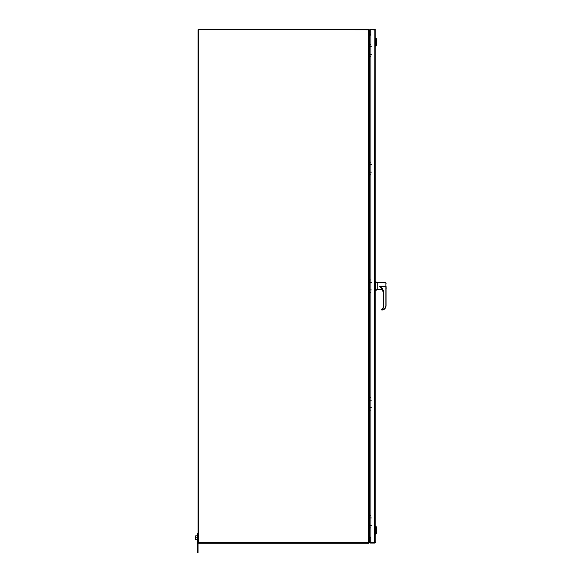 <?xml version="1.0" encoding="UTF-8"?>
<svg xmlns="http://www.w3.org/2000/svg" width="582" height="582" viewBox="0 0 582 582"><rect width="100%" height="100%" fill="white"/><g stroke="black" fill="none" stroke-linecap="round" stroke-linejoin="round"><path stroke-width="0.87" d="M375.223 29.537L375.368 29.98L370.014 29.726L370.014 29.209L374.597 29.209A0.771 0.771 0 0 1 375.223 29.537L375.223 542.737A0.771 0.771 0 0 1 374.597 543.064L370.014 543.064L370.014 542.548L375.368 542.293L375.223 542.737M374.961 29.726L370.014 29.726L370.014 34.454M370.014 537.819L370.014 542.548L374.597 542.548L374.852 29.98M370.909 29.726L370.909 542.548M371.345 525.546L370.254 525.546L371.345 525.546M371.345 517.958L370.254 517.958L371.345 517.958M370.909 515.572L369.948 515.572L369.948 527.932L370.909 527.932M369.948 527.932L369.395 527.932M369.395 515.572L369.948 515.572M369.803 515.572L369.803 527.932M368.879 29.871L198.549 29.617L198.549 542.657L368.624 542.657L369.395 542.249L369.395 30.024L368.624 29.1L198.549 29.1L198.549 29.617L198.033 29.617L198.033 552.9L197.356 552.9L197.356 533.447L198.033 533.447M369.395 34.353L369.65 35.124L369.395 34.353M369.65 527.932L369.395 537.921M370.909 35.124L369.65 35.124L369.65 44.334M369.65 537.15L370.909 537.15M198.033 542.657L198.549 542.657L198.549 543.173L368.624 543.173L368.697 29.638M386.15 288.497L386.077 286.14C386.077 282.452 386.077 282.452 386.077 286.14L386.077 305.637L384.848 308.707L381.828 309.886C384.28 309.522 385.626 308.111 385.866 305.645L385.866 286.199L385.364 286.199L385.866 286.14L385.866 282.823L377.151 282.823L377.151 289.458L382.527 289.458M382.389 288.657L379.355 286.431L385.364 286.431L379.355 286.431M377.151 282.983L375.812 281.644L375.812 290.636L375.368 290.636M377.151 289.298L375.812 290.636M375.812 281.644L375.368 281.644M386.15 283.783L385.866 282.823M381.006 287.828L379.399 286.431M384.695 308.569L384.266 308.969M382.578 309.784L381.843 310.09L381.617 309.362L382.767 308.78A2.335 2.335 180 0 0 383.509 307.078L381.617 309.879M379.486 286.431C382.178 287.828 383.589 290.04 383.72 293.073L383.72 307.092M385.866 305.645L386.077 305.637C385.815 308.271 384.404 309.755 381.843 310.09M383.72 293.073L381.152 287.77A7.115 7.115 0 0 1 383.509 293.066L383.509 307.085A2.335 2.335 0 0 1 381.617 309.377L382.767 308.78L383.509 307.078M382.687 308.853L381.639 309.369M369.264 542.402L368.624 543.173M369.395 542.402L369.49 537.317M369.65 537.819L370.909 537.819M370.909 537.302L369.65 537.302M375.368 534.167L375.797 534.167L375.797 526.31L375.368 526.31M375.797 534.167L376.51 533.454L376.51 527.023L375.797 526.31M375.368 38.106L376.51 38.819L376.51 45.243L375.797 45.963L375.797 38.106M375.368 45.963L375.797 45.963M368.624 29.1L369.264 29.871M370.909 34.454L369.395 34.2L369.395 29.871M369.65 34.454L369.49 34.949M370.909 34.971L369.65 34.971M197.356 535.855L195.705 535.855L195.705 537.819L197.356 537.819M197.356 539.776L195.705 539.776L195.705 537.819M369.541 537.23L370.836 537.15M371.345 54.315L370.254 54.315L371.345 54.315M371.345 46.727L370.254 46.727L371.345 46.727M370.909 44.334L369.948 44.334L369.948 56.701L370.909 56.701M369.948 56.701L369.395 56.701M369.395 44.334L369.948 44.334M369.803 44.334L369.803 56.701M371.345 172.119L370.254 172.119L371.345 172.119M371.345 164.531L370.254 164.531L371.345 164.531M370.909 162.145L369.948 162.145L369.948 174.513L370.909 174.513M369.948 174.513L369.395 174.513M369.395 162.145L369.948 162.145M369.803 162.145L369.803 174.513M371.345 289.931L370.254 289.931L371.345 289.931M371.345 282.343L370.254 282.343L371.345 282.343M370.909 279.949L369.948 279.949L369.948 292.317L370.909 292.317M369.948 292.317L369.395 292.317M369.395 279.949L369.948 279.949M369.803 279.949L369.803 292.317M371.345 407.735L370.254 407.735L371.345 407.735M371.345 400.154L370.254 400.154L371.345 400.154M370.909 397.761L369.948 397.761L369.948 410.128L370.909 410.128M369.948 410.128L369.395 410.128M369.395 397.761L369.948 397.761M369.803 397.761L369.803 410.128M369.65 56.701L369.65 162.145M369.65 174.513L369.65 279.949M369.65 292.317L369.65 397.761M369.65 410.128L369.65 515.572M383.509 306.947A2.495 2.495 180 0 1 382.658 308.824L383.509 306.947M382.658 308.824L381.617 309.362"/></g></svg>

